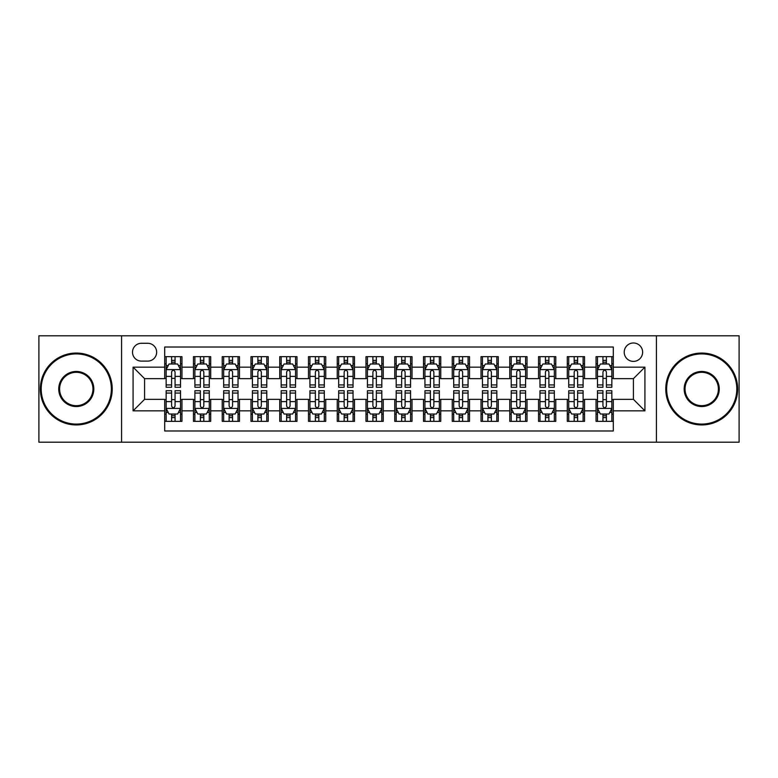 <?xml version="1.0" encoding="UTF-8"?>
<svg xmlns="http://www.w3.org/2000/svg" width="778" height="778" viewBox="0 0 778 778"><rect width="100%" height="100%" fill="white"/><g stroke="black" fill="none" stroke-linecap="round" stroke-linejoin="round"><path stroke-width="1.17" d="M633.418 342.991A9.2 9.2 0 0 0 624.219 352.191A9.2 9.2 0 0 0 633.418 361.391A9.2 9.2 0 0 0 642.628 352.191A9.2 9.2 0 0 0 633.418 342.991M656.428 442.196L739.1 442.196L739.1 335.804L656.428 335.804L656.428 442.196L121.572 442.196L121.572 335.804L38.9 335.804L38.9 442.196L121.572 442.196M613.297 356.655L596.045 356.655L596.045 367.148L584.541 367.148L584.541 378.653L596.045 378.653L596.045 367.148M584.541 367.148L584.541 356.655L567.288 356.655L567.288 367.148L555.784 367.148L555.784 378.653L567.288 378.653L567.288 367.148M555.784 367.148L555.784 356.655L538.532 356.655L538.532 367.148L527.027 367.148L527.027 378.653L538.532 378.653L538.532 367.148M527.027 367.148L527.027 356.655L509.775 356.655L509.775 367.148L498.27 367.148L498.27 378.653L509.775 378.653L509.775 367.148M498.27 367.148L498.27 356.655L481.018 356.655L481.018 367.148L469.513 367.148L469.513 378.653L481.018 378.653L481.018 367.148M469.513 367.148L469.513 356.655L452.261 356.655L452.261 367.148L440.756 367.148L440.756 378.653L452.261 378.653L452.261 367.148M440.756 367.148L440.756 356.655L423.504 356.655L423.504 367.148L412.009 367.148L412.009 378.653L423.504 378.653L423.504 367.148M412.009 367.148L412.009 356.655L394.747 356.655L394.747 367.148L383.253 367.148L383.253 378.653L394.747 378.653L394.747 367.148M383.253 367.148L383.253 356.655L365.991 356.655L365.991 367.148L354.496 367.148L354.496 378.653L365.991 378.653L365.991 367.148M354.496 367.148L354.496 356.655L337.244 356.655L337.244 367.148L325.739 367.148L325.739 378.653L337.244 378.653L337.244 367.148M325.739 367.148L325.739 356.655L308.487 356.655L308.487 367.148L296.982 367.148L296.982 378.653L308.487 378.653L308.487 367.148M296.982 367.148L296.982 356.655L279.73 356.655L279.73 367.148L268.225 367.148L268.225 378.653L279.73 378.653L279.73 367.148M268.225 367.148L268.225 356.655L250.973 356.655L250.973 367.148L239.468 367.148L239.468 378.653L250.973 378.653L250.973 367.148M239.468 367.148L239.468 356.655L222.216 356.655L222.216 367.148L210.712 367.148L210.712 378.653L222.216 378.653L222.216 367.148M210.712 367.148L210.712 356.655L193.459 356.655L193.459 378.653L181.955 378.653L181.955 356.655L164.703 356.655M164.703 421.345L181.955 421.345L181.955 399.347L193.459 399.347L193.459 421.345L210.712 421.345L210.712 399.347L222.216 399.347L222.216 410.852L210.712 410.852M222.216 410.852L222.216 421.345L239.468 421.345L239.468 399.347L250.973 399.347L250.973 410.852L239.468 410.852M250.973 410.852L250.973 421.345L268.225 421.345L268.225 399.347L279.73 399.347L279.73 410.852L268.225 410.852M279.73 410.852L279.73 421.345L296.982 421.345L296.982 399.347L308.487 399.347L308.487 410.852L296.982 410.852M308.487 410.852L308.487 421.345L325.739 421.345L325.739 399.347L337.244 399.347L337.244 410.852L325.739 410.852M337.244 410.852L337.244 421.345L354.496 421.345L354.496 399.347L365.991 399.347L365.991 410.852L354.496 410.852M365.991 410.852L365.991 421.345L383.253 421.345L383.253 399.347L394.747 399.347L394.747 410.852L383.253 410.852M394.747 410.852L394.747 421.345L412.009 421.345L412.009 399.347L423.504 399.347L423.504 410.852L412.009 410.852M423.504 410.852L423.504 421.345L440.756 421.345L440.756 399.347L452.261 399.347L452.261 410.852L440.756 410.852M452.261 410.852L452.261 421.345L469.513 421.345L469.513 399.347L481.018 399.347L481.018 410.852L469.513 410.852M481.018 410.852L481.018 421.345L498.27 421.345L498.27 399.347L509.775 399.347L509.775 410.852L498.27 410.852M509.775 410.852L509.775 421.345L527.027 421.345L527.027 399.347L538.532 399.347L538.532 410.852L527.027 410.852M538.532 410.852L538.532 421.345L555.784 421.345L555.784 399.347L567.288 399.347L567.288 410.852L555.784 410.852M567.288 410.852L567.288 421.345L584.541 421.345L584.541 399.347L596.045 399.347L596.045 410.852L584.541 410.852M141.411 361.109L147.742 361.109A8.918 8.918 0 0 0 156.65 352.191A8.918 8.918 0 0 0 147.742 343.283L141.411 343.283A8.918 8.918 0 0 0 132.503 352.191A8.918 8.918 0 0 0 141.411 361.109M656.428 335.804L121.572 335.804M613.297 367.148L613.297 347.017L164.703 347.017L164.703 378.653L144.582 378.653L144.582 399.347L164.703 399.347L164.703 430.983L613.297 430.983L613.297 399.347L633.418 399.347L633.418 378.653L613.297 378.653L613.297 367.148L644.923 367.148L644.923 410.852L613.297 410.852M164.703 410.852L133.077 410.852L133.077 367.148L164.703 367.148M596.045 410.852L596.045 421.345L613.297 421.345M164.703 363.841L166.142 363.841M171.607 363.841L175.06 363.841M180.525 363.841L181.955 363.841M164.703 378.361L166.142 378.361M171.607 378.361L175.06 378.361M180.525 378.361L181.955 378.361M164.703 399.639L166.142 399.639M171.607 399.639L175.06 399.639M180.525 399.639L181.955 399.639M164.703 414.159L166.142 414.159M171.607 414.159L175.06 414.159M180.525 414.159L181.955 414.159M193.459 378.361L194.899 378.361M200.364 378.361L203.817 378.361M209.282 378.361L210.712 378.361M193.459 363.841L194.899 363.841M200.364 363.841L203.817 363.841M209.282 363.841L210.712 363.841M193.459 399.639L194.899 399.639M200.364 399.639L203.817 399.639M209.282 399.639L210.712 399.639M193.459 414.159L194.899 414.159M200.364 414.159L203.817 414.159M209.282 414.159L210.712 414.159M222.216 399.639L223.656 399.639M229.121 399.639L232.573 399.639M238.029 399.639L239.468 399.639M222.216 414.159L223.656 414.159M229.121 414.159L232.573 414.159M238.029 414.159L239.468 414.159M222.216 363.841L223.656 363.841M229.121 363.841L232.573 363.841M238.029 363.841L239.468 363.841M222.216 378.361L223.656 378.361M229.121 378.361L232.573 378.361M238.029 378.361L239.468 378.361M250.973 399.639L252.412 399.639M257.878 399.639L261.32 399.639M266.786 399.639L268.225 399.639M250.973 414.159L252.412 414.159M257.878 414.159L261.32 414.159M266.786 414.159L268.225 414.159M250.973 363.841L252.412 363.841M257.878 363.841L261.32 363.841M266.786 363.841L268.225 363.841M250.973 378.361L252.412 378.361M257.878 378.361L261.32 378.361M266.786 378.361L268.225 378.361M279.73 399.639L281.169 399.639M286.635 399.639L290.077 399.639M295.543 399.639L296.982 399.639M279.73 414.159L281.169 414.159M286.635 414.159L290.077 414.159M295.543 414.159L296.982 414.159M279.73 363.841L281.169 363.841M286.635 363.841L290.077 363.841M295.543 363.841L296.982 363.841M279.73 378.361L281.169 378.361M286.635 378.361L290.077 378.361M295.543 378.361L296.982 378.361M308.487 399.639L309.926 399.639M315.382 399.639L318.834 399.639M324.3 399.639L325.739 399.639M308.487 414.159L309.926 414.159M315.382 414.159L318.834 414.159M324.3 414.159L325.739 414.159M308.487 363.841L309.926 363.841M315.382 363.841L318.834 363.841M324.3 363.841L325.739 363.841M308.487 378.361L309.926 378.361M315.382 378.361L318.834 378.361M324.3 378.361L325.739 378.361M337.244 399.639L338.673 399.639M344.139 399.639L347.591 399.639M353.056 399.639L354.496 399.639M337.244 414.159L338.673 414.159M344.139 414.159L347.591 414.159M353.056 414.159L354.496 414.159M337.244 363.841L338.673 363.841M344.139 363.841L347.591 363.841M353.056 363.841L354.496 363.841M337.244 378.361L338.673 378.361M344.139 378.361L347.591 378.361M353.056 378.361L354.496 378.361M365.991 399.639L367.43 399.639M372.895 399.639L376.348 399.639M381.813 399.639L383.253 399.639M365.991 414.159L367.43 414.159M372.895 414.159L376.348 414.159M381.813 414.159L383.253 414.159M365.991 363.841L367.43 363.841M372.895 363.841L376.348 363.841M381.813 363.841L383.253 363.841M365.991 378.361L367.43 378.361M372.895 378.361L376.348 378.361M381.813 378.361L383.253 378.361M394.747 399.639L396.187 399.639M401.652 399.639L405.105 399.639M410.57 399.639L412.009 399.639M394.747 414.159L396.187 414.159M401.652 414.159L405.105 414.159M410.57 414.159L412.009 414.159M394.747 363.841L396.187 363.841M401.652 363.841L405.105 363.841M410.57 363.841L412.009 363.841M394.747 378.361L396.187 378.361M401.652 378.361L405.105 378.361M410.57 378.361L412.009 378.361M423.504 399.639L424.944 399.639M430.409 399.639L433.861 399.639M439.327 399.639L440.756 399.639M423.504 414.159L424.944 414.159M430.409 414.159L433.861 414.159M439.327 414.159L440.756 414.159M423.504 363.841L424.944 363.841M430.409 363.841L433.861 363.841M439.327 363.841L440.756 363.841M423.504 378.361L424.944 378.361M430.409 378.361L433.861 378.361M439.327 378.361L440.756 378.361M452.261 399.639L453.7 399.639M459.166 399.639L462.618 399.639M468.074 399.639L469.513 399.639M452.261 414.159L453.7 414.159M459.166 414.159L462.618 414.159M468.074 414.159L469.513 414.159M452.261 363.841L453.7 363.841M459.166 363.841L462.618 363.841M468.074 363.841L469.513 363.841M452.261 378.361L453.7 378.361M459.166 378.361L462.618 378.361M468.074 378.361L469.513 378.361M481.018 399.639L482.457 399.639M487.923 399.639L491.365 399.639M496.831 399.639L498.27 399.639M481.018 414.159L482.457 414.159M487.923 414.159L491.365 414.159M496.831 414.159L498.27 414.159M481.018 363.841L482.457 363.841M487.923 363.841L491.365 363.841M496.831 363.841L498.27 363.841M481.018 378.361L482.457 378.361M487.923 378.361L491.365 378.361M496.831 378.361L498.27 378.361M509.775 399.639L511.214 399.639M516.68 399.639L520.122 399.639M525.588 399.639L527.027 399.639M509.775 414.159L511.214 414.159M516.68 414.159L520.122 414.159M525.588 414.159L527.027 414.159M509.775 363.841L511.214 363.841M516.68 363.841L520.122 363.841M525.588 363.841L527.027 363.841M509.775 378.361L511.214 378.361M516.68 378.361L520.122 378.361M525.588 378.361L527.027 378.361M538.532 399.639L539.971 399.639M545.427 399.639L548.879 399.639M554.344 399.639L555.784 399.639M538.532 414.159L539.971 414.159M545.427 414.159L548.879 414.159M554.344 414.159L555.784 414.159M538.532 363.841L539.971 363.841M545.427 363.841L548.879 363.841M554.344 363.841L555.784 363.841M538.532 378.361L539.971 378.361M545.427 378.361L548.879 378.361M554.344 378.361L555.784 378.361M567.288 399.639L568.718 399.639M574.183 399.639L577.636 399.639M583.101 399.639L584.541 399.639M567.288 414.159L568.718 414.159M574.183 414.159L577.636 414.159M583.101 414.159L584.541 414.159M567.288 363.841L568.718 363.841M574.183 363.841L577.636 363.841M583.101 363.841L584.541 363.841M567.288 378.361L568.718 378.361M574.183 378.361L577.636 378.361M583.101 378.361L584.541 378.361M596.045 399.639L597.475 399.639M602.94 399.639L606.393 399.639M611.858 399.639L613.297 399.639M596.045 414.159L597.475 414.159M602.94 414.159L606.393 414.159M611.858 414.159L613.297 414.159M596.045 363.841L597.475 363.841M602.94 363.841L606.393 363.841M611.858 363.841L613.297 363.841M596.045 378.361L597.475 378.361M602.94 378.361L606.393 378.361M611.858 378.361L613.297 378.361M144.582 378.653L133.077 367.148M144.582 399.347L133.077 410.852M644.923 367.148L633.418 378.653M644.923 410.852L633.418 399.347M175.06 360.389L171.607 360.389M180.525 384.935L175.06 384.935L175.06 387.279L180.525 387.279L180.525 369.735L177.647 363.987L169.021 363.987L166.142 369.735L166.142 387.279L171.607 387.279L171.607 384.935L166.142 384.935M166.142 369.735L166.142 356.655M180.525 369.735L180.525 356.655M171.607 363.987L171.607 356.655M175.06 356.655L175.06 363.987M175.06 384.935L175.06 371.894C173.912 369.676 172.755 369.676 171.607 371.894L171.607 384.935M171.607 417.611L175.06 417.611M166.142 393.065L171.607 393.065L171.607 390.721L166.142 390.721L166.142 408.265L169.021 414.013L177.647 414.013L180.525 408.265L180.525 390.721L175.06 390.721L175.06 393.065L180.525 393.065M180.525 408.265L180.525 421.345M166.142 408.265L166.142 421.345M175.06 414.013L175.06 421.345M171.607 421.345L171.607 414.013M171.607 393.065L171.607 406.106C172.755 408.324 173.902 408.324 175.06 406.106L175.06 393.065M76.283 353.922A35.078 35.078 0 0 0 41.205 389A35.078 35.078 0 0 0 76.283 424.078A35.078 35.078 0 0 0 111.361 389A35.078 35.078 0 0 0 76.283 353.922M76.283 424.944A35.944 35.944 0 0 1 40.339 389A35.944 35.944 0 0 1 76.283 353.056A35.944 35.944 0 0 1 112.227 389A35.944 35.944 0 0 1 76.283 424.944M76.283 371.456A17.544 17.544 0 0 1 93.827 389A17.544 17.544 0 0 1 76.283 406.544A17.544 17.544 0 0 1 58.739 389A17.544 17.544 0 0 1 76.283 371.456M76.283 405.678A16.678 16.678 0 0 0 92.961 389A16.678 16.678 0 0 0 76.283 372.322A16.678 16.678 0 0 0 59.605 389A16.678 16.678 0 0 0 76.283 405.678M701.717 353.922A35.078 35.078 0 0 0 666.639 389A35.078 35.078 0 0 0 701.717 424.078A35.078 35.078 0 0 0 736.795 389A35.078 35.078 0 0 0 701.717 353.922M701.717 424.944A35.944 35.944 0 0 1 665.774 389A35.944 35.944 0 0 1 701.717 353.056A35.944 35.944 0 0 1 737.661 389A35.944 35.944 0 0 1 701.717 424.944M701.717 371.456A17.544 17.544 0 0 1 719.261 389A17.544 17.544 0 0 1 701.717 406.544A17.544 17.544 0 0 1 684.173 389A17.544 17.544 0 0 1 701.717 371.456M701.717 405.678A16.678 16.678 0 0 0 718.395 389A16.678 16.678 0 0 0 701.717 372.322A16.678 16.678 0 0 0 685.039 389A16.678 16.678 0 0 0 701.717 405.678M203.817 360.389L200.364 360.389M209.282 384.935L203.817 384.935L203.817 387.279L209.282 387.279L209.282 369.735L206.403 363.987L197.777 363.987L194.899 369.735L194.899 387.279L200.364 387.279L200.364 384.935L194.899 384.935M194.899 369.735L194.899 356.655M209.282 369.735L209.282 356.655M200.364 363.987L200.364 356.655M203.817 356.655L203.817 363.987M203.817 384.935L203.817 371.894C202.669 369.676 201.512 369.676 200.364 371.894L200.364 384.935M232.573 360.389L229.121 360.389M238.029 384.935L232.573 384.935L232.573 387.279L238.029 387.279L238.029 369.735L235.16 363.987L226.534 363.987L223.656 369.735L223.656 387.279L229.121 387.279L229.121 384.935L223.656 384.935M223.656 369.735L223.656 356.655M238.029 369.735L238.029 356.655M229.121 363.987L229.121 356.655M232.573 356.655L232.573 363.987M232.573 384.935L232.573 371.894C231.416 369.676 230.269 369.676 229.121 371.894L229.121 384.935M261.32 360.389L257.878 360.389M266.786 384.935L261.32 384.935L261.32 387.279L266.786 387.279L266.786 369.735L263.917 363.987L255.291 363.987L252.412 369.735L252.412 387.279L257.878 387.279L257.878 384.935L252.412 384.935M252.412 369.735L252.412 356.655M266.786 369.735L266.786 356.655M257.878 363.987L257.878 356.655M261.32 356.655L261.32 363.987M261.32 384.935L261.32 371.894C260.173 369.676 259.025 369.676 257.878 371.894L257.878 384.935M290.077 360.389L286.635 360.389M295.543 384.935L290.077 384.935L290.077 387.279L295.543 387.279L295.543 369.735L292.664 363.987L284.038 363.987L281.169 369.735L281.169 387.279L286.635 387.279L286.635 384.935L281.169 384.935M281.169 369.735L281.169 356.655M295.543 369.735L295.543 356.655M286.635 363.987L286.635 356.655M290.077 356.655L290.077 363.987M290.077 384.935L290.077 371.894C288.93 369.676 287.782 369.676 286.635 371.894L286.635 384.935M200.364 417.611L203.817 417.611M194.899 393.065L200.364 393.065L200.364 390.721L194.899 390.721L194.899 408.265L197.777 414.013L206.403 414.013L209.282 408.265L209.282 390.721L203.817 390.721L203.817 393.065L209.282 393.065M209.282 408.265L209.282 421.345M194.899 408.265L194.899 421.345M203.817 414.013L203.817 421.345M200.364 421.345L200.364 414.013M200.364 393.065L200.364 406.106C201.512 408.324 202.659 408.324 203.817 406.106L203.817 393.065M229.121 417.611L232.573 417.611M223.656 393.065L229.121 393.065L229.121 390.721L223.656 390.721L223.656 408.265L226.534 414.013L235.16 414.013L238.029 408.265L238.029 390.721L232.573 390.721L232.573 393.065L238.029 393.065M238.029 408.265L238.029 421.345M223.656 408.265L223.656 421.345M232.573 414.013L232.573 421.345M229.121 421.345L229.121 414.013M229.121 393.065L229.121 406.106C230.269 408.324 231.416 408.324 232.573 406.106L232.573 393.065M257.878 417.611L261.32 417.611M252.412 393.065L257.878 393.065L257.878 390.721L252.412 390.721L252.412 408.265L255.291 414.013L263.917 414.013L266.786 408.265L266.786 390.721L261.32 390.721L261.32 393.065L266.786 393.065M266.786 408.265L266.786 421.345M252.412 408.265L252.412 421.345M261.32 414.013L261.32 421.345M257.878 421.345L257.878 414.013M257.878 393.065L257.878 406.106C259.025 408.324 260.173 408.324 261.32 406.106L261.32 393.065M286.635 417.611L290.077 417.611M281.169 393.065L286.635 393.065L286.635 390.721L281.169 390.721L281.169 408.265L284.038 414.013L292.664 414.013L295.543 408.265L295.543 390.721L290.077 390.721L290.077 393.065L295.543 393.065M295.543 408.265L295.543 421.345M281.169 408.265L281.169 421.345M290.077 414.013L290.077 421.345M286.635 421.345L286.635 414.013M286.635 393.065L286.635 406.106C287.782 408.324 288.93 408.324 290.077 406.106L290.077 393.065M318.834 360.389L315.382 360.389M324.3 384.935L318.834 384.935L318.834 387.279L324.3 387.279L324.3 369.735L321.421 363.987L312.795 363.987L309.926 369.735L309.926 387.279L315.382 387.279L315.382 384.935L309.926 384.935M309.926 369.735L309.926 356.655M324.3 369.735L324.3 356.655M315.382 363.987L315.382 356.655M318.834 356.655L318.834 363.987M318.834 384.935L318.834 371.894C317.687 369.676 316.539 369.676 315.382 371.894L315.382 384.935M315.382 417.611L318.834 417.611M309.926 393.065L315.382 393.065L315.382 390.721L309.926 390.721L309.926 408.265L312.795 414.013L321.421 414.013L324.3 408.265L324.3 390.721L318.834 390.721L318.834 393.065L324.3 393.065M324.3 408.265L324.3 421.345M309.926 408.265L309.926 421.345M318.834 414.013L318.834 421.345M315.382 421.345L315.382 414.013M315.382 393.065L315.382 406.106C316.539 408.324 317.687 408.324 318.834 406.106L318.834 393.065M347.591 360.389L344.139 360.389M353.056 384.935L347.591 384.935L347.591 387.279L353.056 387.279L353.056 369.735L350.178 363.987L341.552 363.987L338.673 369.735L338.673 387.279L344.139 387.279L344.139 384.935L338.673 384.935M338.673 369.735L338.673 356.655M353.056 369.735L353.056 356.655M344.139 363.987L344.139 356.655M347.591 356.655L347.591 363.987M347.591 384.935L347.591 371.894C346.443 369.676 345.296 369.676 344.139 371.894L344.139 384.935M344.139 417.611L347.591 417.611M338.673 393.065L344.139 393.065L344.139 390.721L338.673 390.721L338.673 408.265L341.552 414.013L350.178 414.013L353.056 408.265L353.056 390.721L347.591 390.721L347.591 393.065L353.056 393.065M353.056 408.265L353.056 421.345M338.673 408.265L338.673 421.345M347.591 414.013L347.591 421.345M344.139 421.345L344.139 414.013M344.139 393.065L344.139 406.106C345.286 408.324 346.443 408.324 347.591 406.106L347.591 393.065M376.348 360.389L372.895 360.389M381.813 384.935L376.348 384.935L376.348 387.279L381.813 387.279L381.813 369.735L378.935 363.987L370.309 363.987L367.43 369.735L367.43 387.279L372.895 387.279L372.895 384.935L367.43 384.935M367.43 369.735L367.43 356.655M381.813 369.735L381.813 356.655M372.895 363.987L372.895 356.655M376.348 356.655L376.348 363.987M376.348 384.935L376.348 371.894C375.2 369.676 374.053 369.676 372.895 371.894L372.895 384.935M372.895 417.611L376.348 417.611M367.43 393.065L372.895 393.065L372.895 390.721L367.43 390.721L367.43 408.265L370.309 414.013L378.935 414.013L381.813 408.265L381.813 390.721L376.348 390.721L376.348 393.065L381.813 393.065M381.813 408.265L381.813 421.345M367.43 408.265L367.43 421.345M376.348 414.013L376.348 421.345M372.895 421.345L372.895 414.013M372.895 393.065L372.895 406.106C374.043 408.324 375.2 408.324 376.348 406.106L376.348 393.065M405.105 360.389L401.652 360.389M410.57 384.935L405.105 384.935L405.105 387.279L410.57 387.279L410.57 369.735L407.691 363.987L399.065 363.987L396.187 369.735L396.187 387.279L401.652 387.279L401.652 384.935L396.187 384.935M396.187 369.735L396.187 356.655M410.57 369.735L410.57 356.655M401.652 363.987L401.652 356.655M405.105 356.655L405.105 363.987M405.105 384.935L405.105 371.894C403.957 369.676 402.8 369.676 401.652 371.894L401.652 384.935M401.652 417.611L405.105 417.611M396.187 393.065L401.652 393.065L401.652 390.721L396.187 390.721L396.187 408.265L399.065 414.013L407.691 414.013L410.57 408.265L410.57 390.721L405.105 390.721L405.105 393.065L410.57 393.065M410.57 408.265L410.57 421.345M396.187 408.265L396.187 421.345M405.105 414.013L405.105 421.345M401.652 421.345L401.652 414.013M401.652 393.065L401.652 406.106C402.8 408.324 403.947 408.324 405.105 406.106L405.105 393.065M433.861 360.389L430.409 360.389M439.327 384.935L433.861 384.935L433.861 387.279L439.327 387.279L439.327 369.735L436.448 363.987L427.822 363.987L424.944 369.735L424.944 387.279L430.409 387.279L430.409 384.935L424.944 384.935M424.944 369.735L424.944 356.655M439.327 369.735L439.327 356.655M430.409 363.987L430.409 356.655M433.861 356.655L433.861 363.987M433.861 384.935L433.861 371.894C432.714 369.676 431.557 369.676 430.409 371.894L430.409 384.935M430.409 417.611L433.861 417.611M424.944 393.065L430.409 393.065L430.409 390.721L424.944 390.721L424.944 408.265L427.822 414.013L436.448 414.013L439.327 408.265L439.327 390.721L433.861 390.721L433.861 393.065L439.327 393.065M439.327 408.265L439.327 421.345M424.944 408.265L424.944 421.345M433.861 414.013L433.861 421.345M430.409 421.345L430.409 414.013M430.409 393.065L430.409 406.106C431.557 408.324 432.704 408.324 433.861 406.106L433.861 393.065M462.618 360.389L459.166 360.389M468.074 384.935L462.618 384.935L462.618 387.279L468.074 387.279L468.074 369.735L465.205 363.987L456.579 363.987L453.7 369.735L453.7 387.279L459.166 387.279L459.166 384.935L453.7 384.935M453.7 369.735L453.7 356.655M468.074 369.735L468.074 356.655M459.166 363.987L459.166 356.655M462.618 356.655L462.618 363.987M462.618 384.935L462.618 371.894C461.461 369.676 460.313 369.676 459.166 371.894L459.166 384.935M459.166 417.611L462.618 417.611M453.7 393.065L459.166 393.065L459.166 390.721L453.7 390.721L453.7 408.265L456.579 414.013L465.205 414.013L468.074 408.265L468.074 390.721L462.618 390.721L462.618 393.065L468.074 393.065M468.074 408.265L468.074 421.345M453.7 408.265L453.7 421.345M462.618 414.013L462.618 421.345M459.166 421.345L459.166 414.013M459.166 393.065L459.166 406.106C460.313 408.324 461.461 408.324 462.618 406.106L462.618 393.065M491.365 360.389L487.923 360.389M496.831 384.935L491.365 384.935L491.365 387.279L496.831 387.279L496.831 369.735L493.962 363.987L485.336 363.987L482.457 369.735L482.457 387.279L487.923 387.279L487.923 384.935L482.457 384.935M482.457 369.735L482.457 356.655M496.831 369.735L496.831 356.655M487.923 363.987L487.923 356.655M491.365 356.655L491.365 363.987M491.365 384.935L491.365 371.894C490.218 369.676 489.07 369.676 487.923 371.894L487.923 384.935M487.923 417.611L491.365 417.611M482.457 393.065L487.923 393.065L487.923 390.721L482.457 390.721L482.457 408.265L485.336 414.013L493.962 414.013L496.831 408.265L496.831 390.721L491.365 390.721L491.365 393.065L496.831 393.065M496.831 408.265L496.831 421.345M482.457 408.265L482.457 421.345M491.365 414.013L491.365 421.345M487.923 421.345L487.923 414.013M487.923 393.065L487.923 406.106C489.07 408.324 490.218 408.324 491.365 406.106L491.365 393.065M520.122 360.389L516.68 360.389M525.588 384.935L520.122 384.935L520.122 387.279L525.588 387.279L525.588 369.735L522.709 363.987L514.083 363.987L511.214 369.735L511.214 387.279L516.68 387.279L516.68 384.935L511.214 384.935M511.214 369.735L511.214 356.655M525.588 369.735L525.588 356.655M516.68 363.987L516.68 356.655M520.122 356.655L520.122 363.987M520.122 384.935L520.122 371.894C518.975 369.676 517.827 369.676 516.68 371.894L516.68 384.935M516.68 417.611L520.122 417.611M511.214 393.065L516.68 393.065L516.68 390.721L511.214 390.721L511.214 408.265L514.083 414.013L522.709 414.013L525.588 408.265L525.588 390.721L520.122 390.721L520.122 393.065L525.588 393.065M525.588 408.265L525.588 421.345M511.214 408.265L511.214 421.345M520.122 414.013L520.122 421.345M516.68 421.345L516.68 414.013M516.68 393.065L516.68 406.106C517.827 408.324 518.975 408.324 520.122 406.106L520.122 393.065M545.427 417.611L548.879 417.611M539.971 393.065L545.427 393.065L545.427 390.721L539.971 390.721L539.971 408.265L542.84 414.013L551.466 414.013L554.344 408.265L554.344 390.721L548.879 390.721L548.879 393.065L554.344 393.065M554.344 408.265L554.344 421.345M539.971 408.265L539.971 421.345M548.879 414.013L548.879 421.345M545.427 421.345L545.427 414.013M545.427 393.065L545.427 406.106C546.584 408.324 547.731 408.324 548.879 406.106L548.879 393.065M574.183 417.611L577.636 417.611M568.718 393.065L574.183 393.065L574.183 390.721L568.718 390.721L568.718 408.265L571.597 414.013L580.223 414.013L583.101 408.265L583.101 390.721L577.636 390.721L577.636 393.065L583.101 393.065M583.101 408.265L583.101 421.345M568.718 408.265L568.718 421.345M577.636 414.013L577.636 421.345M574.183 421.345L574.183 414.013M574.183 393.065L574.183 406.106C575.331 408.324 576.488 408.324 577.636 406.106L577.636 393.065M548.879 360.389L545.427 360.389M554.344 384.935L548.879 384.935L548.879 387.279L554.344 387.279L554.344 369.735L551.466 363.987L542.84 363.987L539.971 369.735L539.971 387.279L545.427 387.279L545.427 384.935L539.971 384.935M539.971 369.735L539.971 356.655M554.344 369.735L554.344 356.655M545.427 363.987L545.427 356.655M548.879 356.655L548.879 363.987M548.879 384.935L548.879 371.894C547.731 369.676 546.584 369.676 545.427 371.894L545.427 384.935M577.636 360.389L574.183 360.389M583.101 384.935L577.636 384.935L577.636 387.279L583.101 387.279L583.101 369.735L580.223 363.987L571.597 363.987L568.718 369.735L568.718 387.279L574.183 387.279L574.183 384.935L568.718 384.935M568.718 369.735L568.718 356.655M583.101 369.735L583.101 356.655M574.183 363.987L574.183 356.655M577.636 356.655L577.636 363.987M577.636 384.935L577.636 371.894C576.488 369.676 575.341 369.676 574.183 371.894L574.183 384.935M606.393 360.389L602.94 360.389M611.858 384.935L606.393 384.935L606.393 387.279L611.858 387.279L611.858 369.735L608.98 363.987L600.353 363.987L597.475 369.735L597.475 387.279L602.94 387.279L602.94 384.935L597.475 384.935M597.475 369.735L597.475 356.655M611.858 369.735L611.858 356.655M602.94 363.987L602.94 356.655M606.393 356.655L606.393 363.987M606.393 384.935L606.393 371.894C605.245 369.676 604.098 369.676 602.94 371.894L602.94 384.935M602.94 417.611L606.393 417.611M597.475 393.065L602.94 393.065L602.94 390.721L597.475 390.721L597.475 408.265L600.353 414.013L608.98 414.013L611.858 408.265L611.858 390.721L606.393 390.721L606.393 393.065L611.858 393.065M611.858 408.265L611.858 421.345M597.475 408.265L597.475 421.345M606.393 414.013L606.393 421.345M602.94 421.345L602.94 414.013M602.94 393.065L602.94 406.106C604.088 408.324 605.245 408.324 606.393 406.106L606.393 393.065M193.459 410.852L181.955 410.852M193.459 367.148L181.955 367.148M180.447 369.589L166.22 369.589M166.142 365.563L168.233 365.563M178.434 365.563L180.525 365.563M171.607 376.396L166.142 376.396M180.525 376.396L175.06 376.396M175.06 362.217L171.607 362.217M166.22 408.411L180.447 408.411M180.525 412.437L178.434 412.437M168.233 412.437L166.142 412.437M175.06 401.604L180.525 401.604M166.142 401.604L171.607 401.604M171.607 415.783L175.06 415.783M209.204 369.589L194.967 369.589M194.899 365.563L196.98 365.563M207.191 365.563L209.282 365.563M200.364 376.396L194.899 376.396M209.282 376.396L203.817 376.396M203.817 362.217L200.364 362.217M237.961 369.589L223.724 369.589M223.656 365.563L225.737 365.563M235.948 365.563L238.029 365.563M229.121 376.396L223.656 376.396M238.029 376.396L232.573 376.396M232.573 362.217L229.121 362.217M266.718 369.589L252.48 369.589M252.412 365.563L254.494 365.563M264.705 365.563L266.786 365.563M257.878 376.396L252.412 376.396M266.786 376.396L261.32 376.396M261.32 362.217L257.878 362.217M295.475 369.589L281.237 369.589M281.169 365.563L283.25 365.563M293.462 365.563L295.543 365.563M286.635 376.396L281.169 376.396M295.543 376.396L290.077 376.396M290.077 362.217L286.635 362.217M194.967 408.411L209.204 408.411M209.282 412.437L207.191 412.437M196.98 412.437L194.899 412.437M203.817 401.604L209.282 401.604M194.899 401.604L200.364 401.604M200.364 415.783L203.817 415.783M223.724 408.411L237.961 408.411M238.029 412.437L235.948 412.437M225.737 412.437L223.656 412.437M232.573 401.604L238.029 401.604M223.656 401.604L229.121 401.604M229.121 415.783L232.573 415.783M252.48 408.411L266.718 408.411M266.786 412.437L264.705 412.437M254.494 412.437L252.412 412.437M261.32 401.604L266.786 401.604M252.412 401.604L257.878 401.604M257.878 415.783L261.32 415.783M281.237 408.411L295.475 408.411M295.543 412.437L293.462 412.437M283.25 412.437L281.169 412.437M290.077 401.604L295.543 401.604M281.169 401.604L286.635 401.604M286.635 415.783L290.077 415.783M324.231 369.589L309.994 369.589M309.926 365.563L312.007 365.563M322.218 365.563L324.3 365.563M315.382 376.396L309.926 376.396M324.3 376.396L318.834 376.396M318.834 362.217L315.382 362.217M309.994 408.411L324.231 408.411M324.3 412.437L322.218 412.437M312.007 412.437L309.926 412.437M318.834 401.604L324.3 401.604M309.926 401.604L315.382 401.604M315.382 415.783L318.834 415.783M352.988 369.589L338.751 369.589M338.673 365.563L340.764 365.563M350.975 365.563L353.056 365.563M344.139 376.396L338.673 376.396M353.056 376.396L347.591 376.396M347.591 362.217L344.139 362.217M338.751 408.411L352.988 408.411M353.056 412.437L350.975 412.437M340.764 412.437L338.673 412.437M347.591 401.604L353.056 401.604M338.673 401.604L344.139 401.604M344.139 415.783L347.591 415.783M381.735 369.589L367.508 369.589M367.43 365.563L369.521 365.563M379.722 365.563L381.813 365.563M372.895 376.396L367.43 376.396M381.813 376.396L376.348 376.396M376.348 362.217L372.895 362.217M367.508 408.411L381.735 408.411M381.813 412.437L379.722 412.437M369.521 412.437L367.43 412.437M376.348 401.604L381.813 401.604M367.43 401.604L372.895 401.604M372.895 415.783L376.348 415.783M410.492 369.589L396.265 369.589M396.187 365.563L398.278 365.563M408.479 365.563L410.57 365.563M401.652 376.396L396.187 376.396M410.57 376.396L405.105 376.396M405.105 362.217L401.652 362.217M396.265 408.411L410.492 408.411M410.57 412.437L408.479 412.437M398.278 412.437L396.187 412.437M405.105 401.604L410.57 401.604M396.187 401.604L401.652 401.604M401.652 415.783L405.105 415.783M439.249 369.589L425.012 369.589M424.944 365.563L427.025 365.563M437.236 365.563L439.327 365.563M430.409 376.396L424.944 376.396M439.327 376.396L433.861 376.396M433.861 362.217L430.409 362.217M425.012 408.411L439.249 408.411M439.327 412.437L437.236 412.437M427.025 412.437L424.944 412.437M433.861 401.604L439.327 401.604M424.944 401.604L430.409 401.604M430.409 415.783L433.861 415.783M468.006 369.589L453.769 369.589M453.7 365.563L455.782 365.563M465.993 365.563L468.074 365.563M459.166 376.396L453.7 376.396M468.074 376.396L462.618 376.396M462.618 362.217L459.166 362.217M453.769 408.411L468.006 408.411M468.074 412.437L465.993 412.437M455.782 412.437L453.7 412.437M462.618 401.604L468.074 401.604M453.7 401.604L459.166 401.604M459.166 415.783L462.618 415.783M496.763 369.589L482.525 369.589M482.457 365.563L484.538 365.563M494.75 365.563L496.831 365.563M487.923 376.396L482.457 376.396M496.831 376.396L491.365 376.396M491.365 362.217L487.923 362.217M482.525 408.411L496.763 408.411M496.831 412.437L494.75 412.437M484.538 412.437L482.457 412.437M491.365 401.604L496.831 401.604M482.457 401.604L487.923 401.604M487.923 415.783L491.365 415.783M525.52 369.589L511.282 369.589M511.214 365.563L513.295 365.563M523.506 365.563L525.588 365.563M516.68 376.396L511.214 376.396M525.588 376.396L520.122 376.396M520.122 362.217L516.68 362.217M511.282 408.411L525.52 408.411M525.588 412.437L523.506 412.437M513.295 412.437L511.214 412.437M520.122 401.604L525.588 401.604M511.214 401.604L516.68 401.604M516.68 415.783L520.122 415.783M540.039 408.411L554.276 408.411M554.344 412.437L552.263 412.437M542.052 412.437L539.971 412.437M548.879 401.604L554.344 401.604M539.971 401.604L545.427 401.604M545.427 415.783L548.879 415.783M568.796 408.411L583.033 408.411M583.101 412.437L581.02 412.437M570.809 412.437L568.718 412.437M577.636 401.604L583.101 401.604M568.718 401.604L574.183 401.604M574.183 415.783L577.636 415.783M554.276 369.589L540.039 369.589M539.971 365.563L542.052 365.563M552.263 365.563L554.344 365.563M545.427 376.396L539.971 376.396M554.344 376.396L548.879 376.396M548.879 362.217L545.427 362.217M583.033 369.589L568.796 369.589M568.718 365.563L570.809 365.563M581.02 365.563L583.101 365.563M574.183 376.396L568.718 376.396M583.101 376.396L577.636 376.396M577.636 362.217L574.183 362.217M611.78 369.589L597.553 369.589M597.475 365.563L599.566 365.563M609.767 365.563L611.858 365.563M602.94 376.396L597.475 376.396M611.858 376.396L606.393 376.396M606.393 362.217L602.94 362.217M597.553 408.411L611.78 408.411M611.858 412.437L609.767 412.437M599.566 412.437L597.475 412.437M606.393 401.604L611.858 401.604M597.475 401.604L602.94 401.604M602.94 415.783L606.393 415.783"/></g></svg>
